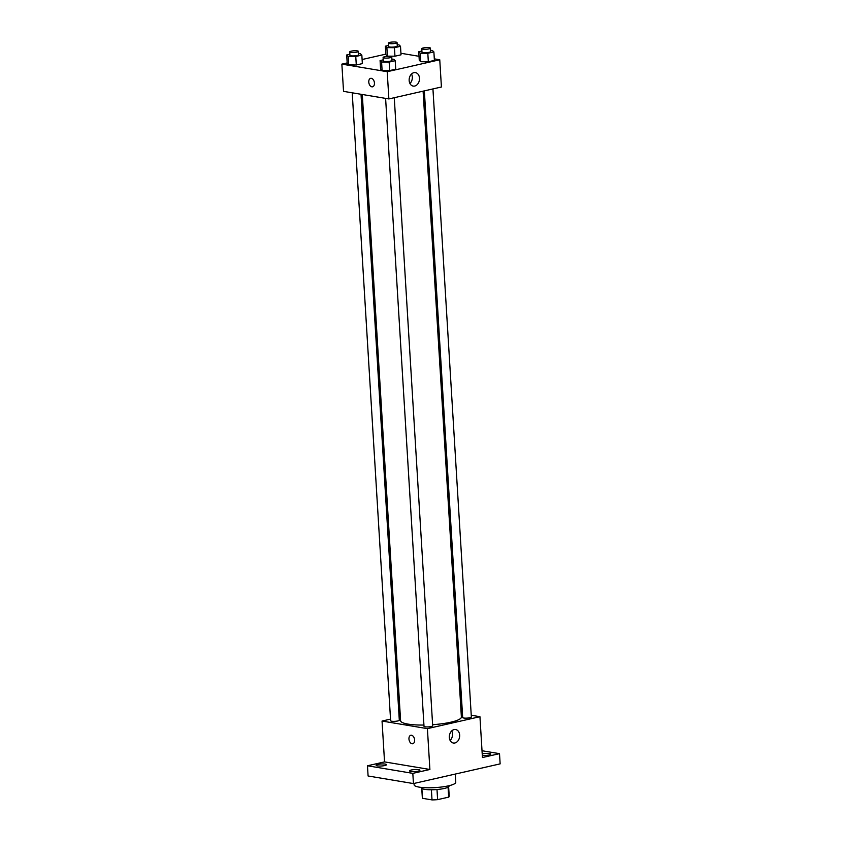 <?xml version="1.0" encoding="UTF-8"?>
<svg xmlns="http://www.w3.org/2000/svg" width="842" height="842" viewBox="0 0 842 842"><rect width="100%" height="100%" fill="white"/><g stroke="black" fill="none" stroke-linecap="round" stroke-linejoin="round"><path stroke-width="1.26" d="M448.07 787.186L448.681 797.132L437.619 799.647A13.461 2.621 -3.5 0 1 432.009 799.9L422.473 798.3A13.461 2.621 -3.5 0 1 422.347 797.984L421.758 788.449M448.681 797.132A13.461 2.621 -3.5 0 0 449.218 796.343L448.628 786.807M449.007 785.712L449.039 786.102A13.904 2.705 176.5 0 1 435.325 789.649A13.904 2.705 176.5 0 1 421.274 787.796L421.253 787.417M436.998 789.522L437.619 799.647M421.874 788.522L422.473 798.3M431.399 789.775L432.009 799.9M414.043 783.439L414.127 784.818A20.861 4.052 -3.5 0 0 435.198 787.596A20.861 4.052 -3.5 0 0 455.764 782.271L455.269 774.072M482.013 750.738L499.506 753.664L500.137 763.873L413.443 783.576L368.091 775.987L367.47 765.778L384.541 761.894L382.047 721.057L390.53 719.121M399.119 717.173L400.36 716.889M482.213 753.885A5.21 1.01 176.5 0 1 482.245 753.885A5.21 1.01 176.5 0 1 487.781 753.401A5.21 1.01 176.5 0 1 490.844 754.127A5.21 1.01 176.5 0 1 489.044 755.021A5.21 1.01 176.5 0 1 482.308 755.421M499.506 753.664L482.434 757.537L479.94 716.7L427.399 728.635L429.894 769.483L412.822 773.366L413.443 783.576M459.669 735.108A6.841 5.126 -80.5 0 1 453.375 743.023A6.841 5.126 -80.5 0 1 449.439 735.434A6.841 5.126 -80.5 0 1 455.627 729.54A6.841 5.126 -80.5 0 1 459.669 735.108M412.822 773.366L367.47 765.778M411.317 769.998A5.21 1.01 176.5 0 1 416.853 769.525A5.21 1.01 176.5 0 1 419.916 770.251A5.21 1.01 176.5 0 1 418.116 771.146A5.21 1.01 176.5 0 1 412.58 771.619A5.21 1.01 176.5 0 1 409.507 770.893A5.21 1.01 176.5 0 1 411.317 769.998M377.932 764.42A5.21 1.01 176.5 0 1 383.478 763.936A5.21 1.01 176.5 0 1 386.541 764.673A5.21 1.01 176.5 0 1 384.741 765.557A5.21 1.01 176.5 0 1 379.195 766.041A5.21 1.01 176.5 0 1 376.132 765.304A5.21 1.01 176.5 0 1 377.932 764.42M429.894 769.483L384.541 761.894M362.292 94.493L400.592 720.731A30.459 5.926 -3.5 0 0 423.926 725.057M432.62 724.699A30.459 5.926 -3.5 0 0 461.384 717.016L423.105 91.157M427.399 728.635L382.047 721.057M461.174 713.563L462.447 713.774M471.246 715.237L479.94 716.7M385.604 98.388L424.01 726.33A4.347 0.842 -3.5 0 0 428.399 726.899A4.347 0.842 -3.5 0 0 432.683 725.793L394.267 97.714M352.219 92.809L390.625 720.741A4.347 0.842 -3.5 0 0 395.014 721.32A4.347 0.842 -3.5 0 0 399.308 720.215L361.018 94.283M432.935 88.926L471.352 717.005A4.347 0.842 176.5 0 1 468.552 717.973A4.347 0.842 176.5 0 1 463.732 718.016A4.347 0.842 176.5 0 1 462.679 717.531L424.347 90.873M412.759 743.739A4.347 2.747 77.2 0 1 412.054 743.76A4.347 2.747 77.2 0 1 409.012 739.571A4.347 2.747 77.2 0 1 410.822 735.266A4.347 2.747 77.2 0 1 414.464 738.897A4.347 2.747 77.2 0 1 412.759 743.739A4.347 2.747 77.2 0 1 412.054 743.76A4.347 2.747 77.2 0 1 409.012 739.571A4.347 2.747 77.2 0 1 410.833 735.266M451.712 730.919A6.841 5.126 -80.5 0 1 452.501 733.908A6.841 5.126 -80.5 0 1 450.123 740.444M434.304 58.856L439.756 59.771L441.418 87L388.878 98.935L343.536 91.357L341.863 64.129L347.188 62.918M362.102 59.519L385.857 54.13M391.909 59.224L393.709 59.245L395.214 60.687L395.729 69.202L389.667 70.581L382.1 70.507L380.595 69.065L382.1 70.507L381.584 62.003L380.079 60.55L383.247 59.835M397.203 44.858L399.003 44.868L400.508 46.321L401.024 54.825L394.961 56.203L387.394 56.14L385.889 54.688L387.394 56.14L386.867 47.626L385.362 46.184L388.53 45.457M439.756 59.771L387.215 71.707L341.863 64.129M400.929 53.278L419.021 56.298M358.534 53.646L360.334 53.656L361.839 55.109L362.355 63.613L356.292 64.992L348.725 64.929L347.22 63.476L348.725 64.929L348.199 56.414L346.704 54.972L349.862 54.246M430.578 50.436L432.378 50.457L433.883 51.899L434.398 60.413L428.336 61.792L420.768 61.719L419.263 60.277L420.768 61.719L420.253 53.214L418.748 51.762L421.916 51.046M387.215 71.707L388.878 98.935M419.484 78.18A6.841 5.126 -80.5 0 1 413.19 86.094A6.841 5.126 -80.5 0 1 409.265 78.506A6.841 5.126 -80.5 0 1 415.443 72.612A6.841 5.126 -80.5 0 1 419.484 78.18M372.574 86.81A4.347 2.747 77.2 0 1 371.869 86.831A4.347 2.747 77.2 0 1 368.828 82.642A4.347 2.747 77.2 0 1 370.648 78.338A4.347 2.747 77.2 0 1 374.29 81.969A4.347 2.747 77.2 0 1 372.574 86.81A4.347 2.747 77.2 0 1 371.869 86.831A4.347 2.747 77.2 0 1 368.838 82.642A4.347 2.747 77.2 0 1 370.648 78.338M411.527 73.991A6.841 5.126 -80.5 0 1 412.317 76.98A6.841 5.126 -80.5 0 1 409.938 83.516M433.883 51.899L427.82 53.278L420.253 53.214M421.768 48.689L421.979 52.099A4.347 0.842 -3.5 0 0 426.368 52.678A4.347 0.842 -3.5 0 0 430.651 51.562L430.441 48.162A4.347 0.842 -3.5 0 0 429.388 47.678A4.347 0.842 -3.5 0 0 424.568 47.731A4.347 0.842 -3.5 0 0 421.768 48.689A4.347 0.842 -3.5 0 0 426.157 49.268A4.347 0.842 -3.5 0 0 430.441 48.162M418.748 51.762L419.263 60.277M434.398 60.413L428.336 61.792L420.768 61.719M427.82 53.278L428.336 61.792M395.214 60.687L389.151 62.066L381.584 62.003M383.099 57.488L383.31 60.887A4.347 0.842 -3.5 0 0 387.699 61.466A4.347 0.842 -3.5 0 0 391.983 60.361L391.772 56.951A4.347 0.842 -3.5 0 0 390.72 56.467A4.347 0.842 -3.5 0 0 385.899 56.519A4.347 0.842 -3.5 0 0 383.099 57.488A4.347 0.842 -3.5 0 0 387.488 58.066A4.347 0.842 -3.5 0 0 391.772 56.951M380.079 60.55L380.595 69.065M395.729 69.202L389.667 70.581L382.1 70.507M389.151 62.066L389.667 70.581M400.508 46.321L394.435 47.699L386.867 47.626M388.394 43.11L388.594 46.521A4.347 0.842 -3.5 0 0 392.982 47.089A4.347 0.842 -3.5 0 0 397.277 45.984L397.066 42.584A4.347 0.842 -3.5 0 0 396.014 42.1A4.347 0.842 -3.5 0 0 391.193 42.142A4.347 0.842 -3.5 0 0 388.394 43.11A4.347 0.842 -3.5 0 0 392.782 43.689A4.347 0.842 -3.5 0 0 397.066 42.584M385.362 46.184L385.889 54.688M401.024 54.825L394.961 56.203L387.394 56.14M394.435 47.699L394.961 56.203M361.839 55.109L355.766 56.488L348.199 56.414M349.725 51.899L349.925 55.309A4.347 0.842 -3.5 0 0 354.314 55.888A4.347 0.842 -3.5 0 0 358.608 54.772L358.397 51.373A4.347 0.842 -3.5 0 0 357.345 50.888A4.347 0.842 -3.5 0 0 352.524 50.93A4.347 0.842 -3.5 0 0 349.725 51.899A4.347 0.842 -3.5 0 0 354.114 52.478A4.347 0.842 -3.5 0 0 358.397 51.373M346.693 54.972L347.22 63.476M362.355 63.613L356.292 64.992L348.725 64.929M355.766 56.488L356.292 64.992"/></g></svg>
